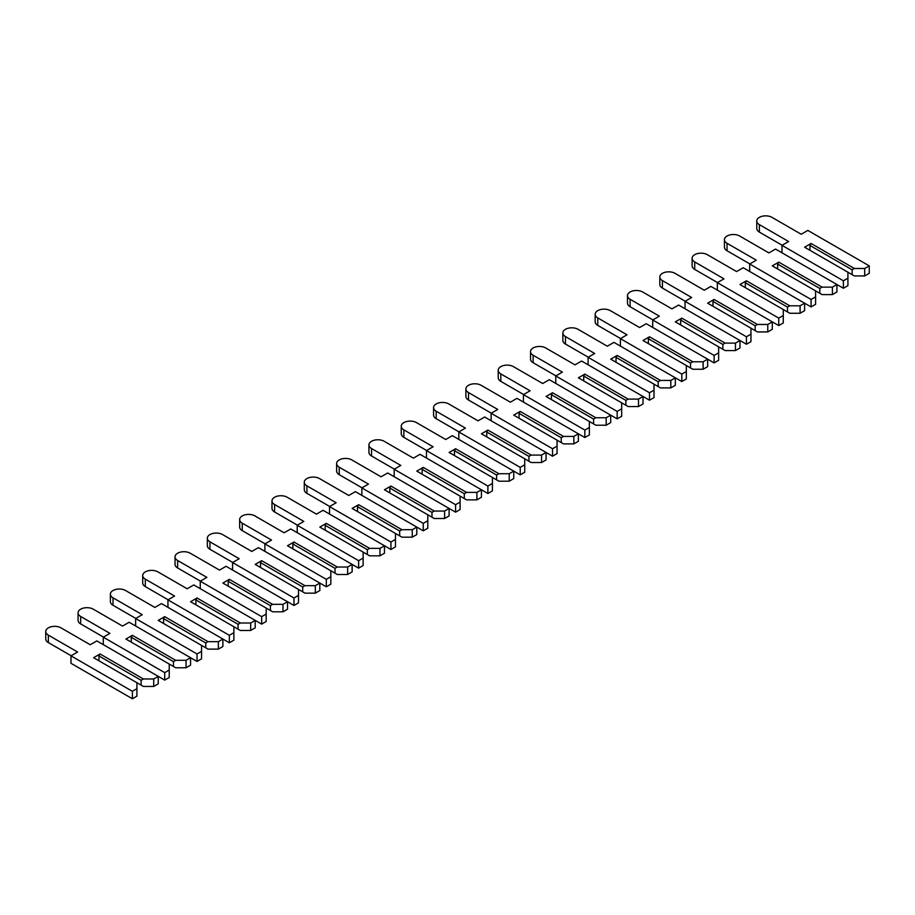 <?xml version="1.0" encoding="UTF-8"?>
<svg xmlns="http://www.w3.org/2000/svg" width="915" height="915" viewBox="0 0 915 915"><rect width="100%" height="100%" fill="white"/><g stroke="black" fill="none" stroke-linecap="round" stroke-linejoin="round"><path stroke-width="1.37" d="M869.25 265.876L869.25 273.333L864.721 275.941L854.381 275.941L852.117 274.637L852.117 269.788L854.381 268.484L811.079 243.482L804.617 247.21L847.919 272.213L847.919 278.183L843.39 280.802L781.993 245.346L788.616 241.526L759.37 224.633A8.91 5.147 180 0 1 756.762 220.995A8.91 5.147 180 0 1 762.264 216.237A8.91 5.147 180 0 1 771.974 217.358L801.22 234.24L807.842 230.42L869.25 265.876L864.721 268.484L854.381 268.484M864.721 275.941L864.721 268.484M852.117 274.637L847.919 272.213M852.117 269.788L809.947 245.437L811.079 243.482M809.947 250.287L809.947 245.437M832.41 294.607L832.41 287.138L836.928 284.531L836.928 291.988L832.41 294.607L822.07 294.607L815.597 290.879L815.597 296.849L811.079 299.457L749.671 264L756.293 260.18L727.048 243.299A8.91 5.147 180 0 1 724.44 239.65A8.91 5.147 180 0 1 729.941 234.903A8.91 5.147 180 0 1 739.652 236.013L768.897 252.906L775.531 249.074L843.39 288.259L847.919 285.652L847.919 278.183M782.153 245.254L759.37 232.101A8.91 5.147 180 0 1 756.762 228.464L756.762 220.995M843.39 288.259L843.39 280.802M781.993 252.815L781.993 245.346M832.41 287.138L822.07 287.138L778.757 262.136L772.294 265.876L815.597 290.879M819.806 293.303L819.806 288.454L822.07 287.138M819.806 288.454L777.624 264.103L778.757 262.136M777.624 268.953L777.624 264.103M800.087 313.262L800.087 305.804L804.617 303.185L804.617 310.654L800.087 313.262L789.748 313.262L783.286 309.533L783.286 315.503L778.757 318.111L717.349 282.666L723.982 278.835L694.725 261.953A8.91 5.147 180 0 1 692.117 258.316A8.91 5.147 180 0 1 697.619 253.558A8.91 5.147 180 0 1 707.329 254.679L736.586 271.561L743.209 267.74L811.079 306.925L815.597 304.306L815.597 296.849M749.831 263.909L727.048 250.756A8.91 5.147 180 0 1 724.44 247.119L724.44 239.65M811.079 306.925L811.079 299.457M749.671 271.469L749.671 264M800.087 305.804L789.748 305.804L746.434 280.802L739.972 284.531L783.286 309.533M787.483 311.958L787.483 307.108L789.748 305.804M787.483 307.108L745.313 282.758L746.434 280.802M745.313 287.607L745.313 282.758M767.765 331.928L767.765 324.459L772.294 321.851L772.294 329.309L767.765 331.928L757.426 331.928L750.963 328.188L750.963 334.158L746.434 336.777L685.038 301.321L691.66 297.501L662.414 280.608A8.91 5.147 180 0 1 659.807 276.971A8.91 5.147 180 0 1 665.308 272.224A8.91 5.147 180 0 1 675.018 273.333L704.264 290.215L710.886 286.395L778.757 325.58L783.286 322.972L783.286 315.503M717.52 282.575L694.725 269.422A8.91 5.147 180 0 1 692.117 265.773L692.117 258.316M778.757 325.58L778.757 318.111M717.349 290.124L717.349 282.666M767.765 324.459L757.426 324.459L714.123 299.457L707.661 303.185L750.963 328.188M755.161 330.612L755.161 325.763L757.426 324.459M755.161 325.763L712.991 301.412L714.123 299.457M712.991 306.262L712.991 301.412M735.454 350.582L735.454 343.114L739.972 340.506L739.972 347.975L735.454 350.582L725.115 350.582L718.641 346.854L718.641 352.824L714.123 355.432L652.715 319.987L659.338 316.155L630.092 299.274A8.91 5.147 180 0 1 627.484 295.637A8.91 5.147 180 0 1 632.986 290.879A8.91 5.147 180 0 1 642.696 291.988L671.942 308.881L678.575 305.05L746.434 344.234L750.963 341.627L750.963 334.158M685.198 301.229L662.414 288.076A8.91 5.147 180 0 1 659.807 284.439L659.807 276.971M746.434 344.234L746.434 336.777M685.038 308.79L685.038 301.321M735.454 343.114L725.115 343.114L681.801 318.111L675.339 321.851L718.641 346.854M722.85 349.278L722.85 344.429L725.115 343.114M722.85 344.429L680.668 320.078L681.801 318.111M680.668 324.928L680.668 320.078M703.132 369.237L703.132 361.78L707.661 359.16L707.661 366.629L703.132 369.237L692.792 369.237L686.33 365.508L686.33 371.479L681.801 374.098L620.393 338.642L627.027 334.81L597.769 317.928A8.91 5.147 180 0 1 595.162 314.291A8.91 5.147 180 0 1 600.663 309.533A8.91 5.147 180 0 1 610.374 310.654L639.631 327.536L646.253 323.716L714.123 362.9L718.641 360.281L718.641 352.824M652.875 319.884L630.092 306.731A8.91 5.147 180 0 1 627.484 303.094L627.484 295.637M714.123 362.9L714.123 355.432M652.715 327.444L652.715 319.987M703.132 361.78L692.792 361.78L649.49 336.777L643.016 340.506L686.33 365.508M690.528 367.933L690.528 363.083L692.792 361.78M690.528 363.083L648.358 338.733L649.49 336.777M648.358 343.582L648.358 338.733M670.809 387.903L670.809 380.434L675.339 377.826L675.339 385.284L670.809 387.903L660.47 387.903L654.008 384.174L654.008 390.145L649.49 392.752L588.082 357.296L594.704 353.476L565.459 336.583A8.91 5.147 180 0 1 562.851 332.946A8.91 5.147 180 0 1 568.352 328.199A8.91 5.147 180 0 1 578.063 329.309L607.308 346.202L613.931 342.37L681.801 381.555L686.33 378.947L686.33 371.479M620.564 338.55L597.769 325.397A8.91 5.147 180 0 1 595.162 321.76L595.162 314.291M681.801 381.555L681.801 374.098M620.393 346.099L620.393 338.642M670.809 380.434L660.47 380.434L617.168 355.432L610.705 359.16L654.008 384.163M658.205 386.599L658.205 381.738L660.47 380.434M658.205 381.738L616.035 357.388L617.168 355.432M616.035 362.249L616.035 357.388M638.498 406.557L638.498 399.1L643.016 396.481L643.016 403.95L638.498 406.557L628.159 406.557L621.685 402.829L621.685 408.799L617.168 411.407L555.76 375.962L562.382 372.131L533.136 355.249A8.91 5.147 180 0 1 530.528 351.612A8.91 5.147 180 0 1 536.03 346.854A8.91 5.147 180 0 1 545.74 347.975L574.986 364.856L581.62 361.036L649.49 400.21L654.008 397.602L654.008 390.145M588.242 357.205L565.459 344.051A8.91 5.147 180 0 1 562.851 340.414L562.851 332.946M649.49 400.21L649.49 392.752M588.082 364.765L588.082 357.296M638.498 399.1L628.159 399.1L584.845 374.098L578.383 377.826L621.685 402.829M625.894 405.254L625.894 400.404L628.159 399.1M625.894 400.404L583.713 376.054L584.845 374.098M583.713 380.903L583.713 376.054M606.176 425.223L606.176 417.755L610.705 415.147L610.705 422.604L606.176 425.223L595.837 425.223L589.374 421.483L589.374 427.454L584.845 430.073L523.437 394.617L530.071 390.797L500.814 373.903A8.91 5.147 180 0 1 498.206 370.266A8.91 5.147 180 0 1 503.707 365.508A8.91 5.147 180 0 1 513.418 366.629L542.675 383.511L549.297 379.691L617.168 418.876L621.685 416.256L621.685 408.799M555.92 375.871L533.136 362.706A8.91 5.147 180 0 1 530.528 359.069L530.528 351.612M617.168 418.876L617.168 411.407M555.76 383.419L555.76 375.962M606.176 417.755L595.837 417.755L552.534 392.752L546.061 396.481L589.374 421.483M593.572 423.908L593.572 419.059L595.837 417.755M593.572 419.059L551.402 394.708L552.534 392.752M551.402 399.558L551.402 394.708M573.854 443.878L573.854 436.409L578.383 433.801L578.383 441.27L573.854 443.878L563.514 443.878L557.052 440.149L557.052 446.12L552.534 448.727L491.126 413.271L497.749 409.451L468.503 392.569A8.91 5.147 180 0 1 465.895 388.921A8.91 5.147 180 0 1 471.397 384.174A8.91 5.147 180 0 1 481.107 385.284L510.353 402.177L516.975 398.345L584.845 437.53L589.374 434.922L589.374 427.454M523.609 394.525L500.814 381.372A8.91 5.147 180 0 1 498.206 377.735L498.206 370.266M584.845 437.53L584.845 430.073M523.437 402.085L523.437 394.617M573.854 436.409L563.514 436.409L520.212 411.407L513.75 415.147L557.052 440.149M561.25 442.574L561.25 437.725L563.514 436.409M561.25 437.725L519.079 413.374L520.212 411.407M519.079 418.224L519.079 413.374M541.543 462.532L541.543 455.075L546.061 452.456L546.061 459.925L541.543 462.532L531.203 462.532L524.73 458.804L524.73 464.774L520.212 467.382L458.804 431.937L465.426 428.106L436.181 411.224A8.91 5.147 180 0 1 433.573 407.587A8.91 5.147 180 0 1 439.074 402.829A8.91 5.147 180 0 1 448.785 403.95L478.03 420.831L484.664 417.011L552.534 456.196L557.052 453.577L557.052 446.12M491.286 413.18L468.503 400.027A8.91 5.147 180 0 1 465.895 396.389L465.895 388.921M552.534 456.196L552.534 448.727M491.126 420.74L491.126 413.271M541.543 455.075L531.203 455.075L487.889 430.073L481.427 433.801L524.73 458.804M528.939 461.229L528.939 456.379L531.203 455.075M528.939 456.379L486.757 432.029L487.889 430.073M486.757 436.878L486.757 432.029M509.22 481.199L509.22 473.73L513.75 471.122L513.75 478.579L509.22 481.199L498.881 481.199L492.419 477.458L492.419 483.429L487.889 486.048L426.482 450.592L433.115 446.772L403.858 429.878A8.91 5.147 180 0 1 401.25 426.241A8.91 5.147 180 0 1 406.752 421.495A8.91 5.147 180 0 1 416.474 422.604L445.719 439.497L452.342 435.666L520.212 474.851L524.73 472.243L524.73 464.774M458.964 431.846L436.181 418.693A8.91 5.147 180 0 1 433.573 415.044L433.573 407.587M520.212 474.851L520.212 467.382M458.804 439.394L458.804 431.937M509.22 473.73L498.881 473.73L455.579 448.727L449.105 452.456L492.419 477.458M496.616 479.883L496.616 475.034L498.881 473.73M496.616 475.034L454.446 450.683L455.579 448.727M454.446 455.544L454.446 450.683M476.898 499.853L476.898 492.384L481.427 489.777L481.427 497.245L476.898 499.853L466.559 499.853L460.096 496.124L460.096 502.095L455.579 504.703L394.171 469.258L400.793 465.426L371.547 448.544A8.91 5.147 180 0 1 368.939 444.907A8.91 5.147 180 0 1 374.441 440.149A8.91 5.147 180 0 1 384.151 441.27L413.397 458.152L420.019 454.32L487.889 493.505L492.419 490.897L492.419 483.429M426.653 450.5L403.858 437.347A8.91 5.147 180 0 1 401.25 433.71L401.25 426.241M487.889 493.505L487.889 486.048M426.482 458.06L426.482 450.592M476.898 492.384L466.559 492.384L423.256 467.382L416.794 471.122L460.096 496.124M464.294 498.549L464.294 493.7L466.559 492.384M464.294 493.7L422.124 469.349L423.256 467.382M422.124 474.199L422.124 469.349M444.587 518.508L444.587 511.05L449.105 508.431L449.105 515.9L444.587 518.508L434.248 518.508L427.774 514.779L427.774 520.749L423.256 523.369L361.848 487.912L368.471 484.092L339.225 467.199A8.91 5.147 180 0 1 336.617 463.562A8.91 5.147 180 0 1 342.119 458.804A8.91 5.147 180 0 1 351.829 459.925L381.075 476.807L387.708 472.986L455.579 512.171L460.096 509.552L460.096 502.095M394.331 469.155L371.547 456.002A8.91 5.147 180 0 1 368.939 452.365L368.939 444.907M455.579 512.171L455.579 504.703M394.171 476.715L394.171 469.258M444.587 511.05L434.248 511.05L390.934 486.048L384.472 489.777L427.774 514.779M431.983 517.204L431.983 512.354L434.248 511.05M431.983 512.354L389.801 488.004L390.934 486.048M389.801 492.853L389.801 488.004M412.265 537.174L412.265 529.705L416.794 527.097L416.794 534.554L412.265 537.174L401.925 537.174L395.463 533.445L395.463 539.415L390.934 542.023L329.526 506.567L336.16 502.747L306.914 485.865A8.91 5.147 180 0 1 304.295 482.216A8.91 5.147 180 0 1 309.796 477.47A8.91 5.147 180 0 1 319.518 478.579L348.764 495.473L355.386 491.641L423.256 530.826L427.774 528.218L427.774 520.749M362.008 487.821L339.225 474.668A8.91 5.147 180 0 1 336.617 471.031L336.617 463.562M423.256 530.826L423.256 523.369M361.848 495.381L361.848 487.912M412.265 529.705L401.925 529.705L358.623 504.703L352.149 508.431L395.463 533.445M399.661 535.87L399.661 531.009L401.925 529.705M399.661 531.009L357.49 506.67L358.623 504.703M357.49 511.519L357.49 506.67M379.954 555.828L379.954 548.371L384.472 545.752L384.472 553.22L379.954 555.828L369.603 555.828L363.141 552.1L363.141 558.07L358.623 560.678L297.215 525.233L303.837 521.401L274.592 504.52A8.91 5.147 180 0 1 271.984 500.882A8.91 5.147 180 0 1 277.485 496.124A8.91 5.147 180 0 1 287.196 497.245L316.441 514.127L323.064 510.307L390.934 549.492L395.463 546.873L395.463 539.415M329.697 506.475L306.914 493.322A8.91 5.147 180 0 1 304.295 489.685L304.295 482.216M390.934 549.492L390.934 542.023M329.526 514.036L329.526 506.567M379.954 548.371L369.603 548.371L326.3 523.369L319.838 527.097L363.141 552.1M367.338 554.524L367.338 549.675L369.603 548.371M367.338 549.675L325.168 525.324L326.3 523.369M325.168 530.174L325.168 525.324M347.631 574.494L347.631 567.025L352.149 564.418L352.149 571.875L347.631 574.494L337.292 574.494L330.83 570.754L330.83 576.725L326.3 579.344L264.892 543.887L271.515 540.067L242.269 523.174A8.91 5.147 180 0 1 239.661 519.537A8.91 5.147 180 0 1 245.163 514.79A8.91 5.147 180 0 1 254.873 515.9L284.119 532.782L290.753 528.962L358.623 568.146L363.141 565.539L363.141 558.07M297.375 525.141L274.592 511.977A8.91 5.147 180 0 1 271.984 508.34L271.984 500.882M358.623 568.146L358.623 560.678M297.215 532.69L297.215 525.233M347.631 567.025L337.292 567.025L293.978 542.023L287.516 545.752L330.83 570.754M335.027 573.179L335.027 568.329L337.292 567.025M335.027 568.329L292.846 543.979L293.978 542.023M292.846 548.828L292.846 543.979M315.309 593.149L315.309 585.68L319.838 583.072L319.838 590.541L315.309 593.149L304.969 593.149L298.507 589.42L298.507 595.39L293.978 597.998L232.57 562.542L239.204 558.722L209.958 541.84A8.91 5.147 180 0 1 207.339 538.203A8.91 5.147 180 0 1 212.84 533.445A8.91 5.147 180 0 1 222.562 534.554L251.808 551.448L258.43 547.616L326.3 586.801L330.83 584.193L330.83 576.725M265.053 543.796L242.269 530.643A8.91 5.147 180 0 1 239.661 527.006L239.661 519.537M326.3 586.801L326.3 579.344M264.892 551.356L264.892 543.887M315.309 585.68L304.969 585.68L261.667 560.678L255.194 564.418L298.507 589.42M302.705 591.845L302.705 586.995L304.969 585.68M302.705 586.995L260.535 562.645L261.667 560.678M260.535 567.494L260.535 562.645M282.998 611.803L282.998 604.346L287.516 601.727L287.516 609.196L282.998 611.803L272.647 611.803L266.185 608.075L266.185 614.045L261.667 616.653L200.259 581.208L206.882 577.376L177.636 560.495A8.91 5.147 180 0 1 175.028 556.858A8.91 5.147 180 0 1 180.53 552.1A8.91 5.147 180 0 1 190.24 553.22L219.486 570.102L226.108 566.282L293.978 605.467L298.507 602.848L298.507 595.39M232.742 562.451L209.958 549.297A8.91 5.147 180 0 1 207.339 545.66L207.339 538.203M293.978 605.467L293.978 597.998M232.57 570.011L232.57 562.542M282.998 604.346L272.647 604.346L229.345 579.344L222.883 583.072L266.185 608.075M270.394 610.499L270.394 605.65L272.647 604.346M270.394 605.65L228.212 581.3L229.345 579.344M228.212 586.149L228.212 581.3M250.676 630.469L250.676 623.001L255.194 620.393L255.194 627.85L250.676 630.469L240.336 630.469L233.874 626.729L233.874 632.7L229.345 635.319L167.937 599.863L174.559 596.042L145.313 579.149A8.91 5.147 180 0 1 142.706 575.512A8.91 5.147 180 0 1 148.207 570.766A8.91 5.147 180 0 1 157.918 571.875L187.163 588.768L193.797 584.937L261.667 624.121L266.185 621.514L266.185 614.045M200.419 581.116L177.636 567.963A8.91 5.147 180 0 1 175.028 564.315L175.028 556.858M261.667 624.121L261.667 616.653M200.259 588.665L200.259 581.208M250.676 623.001L240.336 623.001L197.022 597.998L190.56 601.727L233.874 626.729M238.072 629.165L238.072 624.305L240.336 623.001M238.072 624.305L195.89 599.954L197.022 597.998M195.89 604.815L195.89 599.954M218.353 649.124L218.353 641.667L222.883 639.047L222.883 646.516L218.353 649.124L208.014 649.124L201.552 645.395L201.552 651.366L197.022 653.973L135.626 618.529L142.248 614.697L113.002 597.815A8.91 5.147 180 0 1 110.383 594.178A8.91 5.147 180 0 1 115.885 589.42A8.91 5.147 180 0 1 125.607 590.541L154.852 607.423L161.475 603.603L229.345 642.776L233.874 640.168L233.874 632.7M168.097 599.771L145.313 586.618A8.91 5.147 180 0 1 142.706 582.981L142.706 575.512M229.345 642.776L229.345 635.319M167.937 607.331L167.937 599.863M218.353 641.667L208.014 641.667L164.711 616.653L158.238 620.393L201.552 645.395M205.749 647.82L205.749 642.971L208.014 641.667M205.749 642.971L163.579 618.62L164.711 616.653M163.579 623.47L163.579 618.62M186.042 667.778L186.042 660.321L190.56 657.713L190.56 665.171L186.042 667.778L175.691 667.778L169.229 664.05L169.229 670.02L164.711 672.639L103.303 637.183L109.926 633.363L80.68 616.47A8.91 5.147 180 0 1 78.072 612.833A8.91 5.147 180 0 1 83.574 608.075A8.91 5.147 180 0 1 93.284 609.196L122.53 626.077L129.152 622.257L197.022 661.442L201.552 658.823L201.552 651.366M135.786 618.426L113.002 605.273A8.91 5.147 180 0 1 110.383 601.635L110.383 594.178M197.022 661.442L197.022 653.973M135.626 625.986L135.626 618.529M186.042 660.321L175.691 660.321L132.389 635.319L125.927 639.047L169.229 664.05M173.438 666.475L173.438 661.625L175.691 660.321M173.438 661.625L131.257 637.275L132.389 635.319M131.257 642.124L131.257 637.275M153.72 686.444L153.72 678.976L158.238 676.368L158.238 683.825L153.72 686.444L143.381 686.444L136.918 682.716L136.918 688.686L132.389 691.294L70.981 655.838L77.603 652.018L48.358 635.136A8.91 5.147 180 0 1 45.75 631.487A8.91 5.147 180 0 1 51.251 626.741A8.91 5.147 180 0 1 60.962 627.85L90.208 644.743L96.841 640.912L164.711 680.097L169.229 677.489L169.229 670.02M103.464 637.092L80.68 623.938A8.91 5.147 180 0 1 78.072 620.301L78.072 612.833M164.711 680.097L164.711 672.639M103.303 644.652L103.303 637.183M153.72 678.976L143.381 678.976L100.067 653.973L93.605 657.713L136.918 682.716M141.116 685.141L141.116 680.28L143.381 678.976M141.116 680.28L98.934 655.941L100.067 653.973M98.934 660.79L98.934 655.941M70.981 655.838L70.981 663.306L132.389 698.763L136.918 696.143L136.918 688.686M71.141 655.746L48.358 642.593A8.91 5.147 180 0 1 45.75 638.956L45.75 631.487M132.389 698.763L132.389 691.294M759.37 232.101L759.37 224.633M727.048 250.756L727.048 243.299M694.725 269.422L694.725 261.953M662.414 288.076L662.414 280.608M630.092 306.731L630.092 299.274M597.769 325.397L597.769 317.928M565.459 344.051L565.459 336.583M533.136 362.706L533.136 355.249M500.814 381.372L500.814 373.903M468.503 400.027L468.503 392.569M436.181 418.693L436.181 411.224M403.858 437.347L403.858 429.878M371.547 456.002L371.547 448.544M339.225 474.668L339.225 467.199M306.914 493.322L306.914 485.865M274.592 511.977L274.592 504.52M242.269 530.643L242.269 523.174M209.958 549.297L209.958 541.84M177.636 567.963L177.636 560.495M145.313 586.618L145.313 579.149M113.002 605.273L113.002 597.815M80.68 623.938L80.68 616.47M48.358 642.593L48.358 635.136"/></g></svg>

